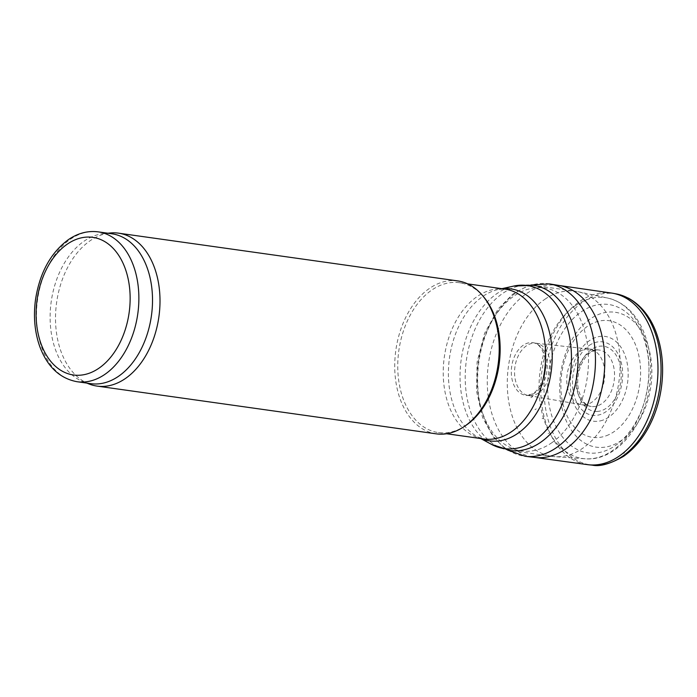<?xml version="1.0" encoding="UTF-8"?>
<svg xmlns="http://www.w3.org/2000/svg" width="697" height="697" viewBox="0 0 697 697"><rect width="100%" height="100%" fill="white"/><g stroke="black" fill="none" stroke-linecap="round" stroke-linejoin="round"><path stroke-width="0.52" stroke-dasharray="3.48 2.61" d="M589.2 345.459A37.063 24.787 98 0 1 622.247 381.128A37.063 24.787 98 0 1 581.307 409.156A37.063 24.787 98 0 1 589.2 345.459M90.767 383.655A75.668 50.602 98 0 1 82.952 381.581A75.668 50.602 98 0 1 50.114 316.281A75.668 50.602 98 0 1 84.206 241.092A75.668 50.602 98 0 1 103.783 233.617A75.668 50.602 98 0 1 111.86 233.783M89.024 383.977A77.219 51.63 98 0 1 55.516 317.344A77.219 51.63 98 0 1 90.305 240.622A77.219 51.63 98 0 1 110.283 232.99M436.209 433.839A77.219 51.63 98 0 1 394.842 371.144A77.219 51.63 98 0 1 429.518 288.375A77.219 51.63 98 0 1 457.737 280.917M465.944 425.362A75.668 50.602 98 0 1 438.396 432.584A75.668 50.602 98 0 1 397.856 371.152A75.668 50.602 98 0 1 431.835 290.03A75.668 50.602 98 0 1 459.497 282.721A75.668 50.602 98 0 1 483.979 297.279M544.854 299.283A83.396 55.769 98 0 1 575.339 291.233A83.396 55.769 98 0 1 577.926 291.695A83.396 55.769 98 0 1 618.936 381.581A83.396 55.769 98 0 1 554.707 456.666A83.396 55.769 98 0 1 552.094 456.387A83.396 55.769 98 0 1 507.407 388.682A83.396 55.769 98 0 1 544.854 299.283M619.354 441.793A68.106 45.54 -82 0 0 621.184 440.6A68.106 45.54 -82 0 0 637.659 325.813A68.106 45.54 -82 0 0 561.721 367.354A68.106 45.54 -82 0 0 613.534 444.782A68.106 45.54 -82 0 0 619.354 441.793M612.55 293.21A86.637 57.929 -82 0 0 541.996 370.752A86.637 57.929 -82 0 0 588.407 464.76M558.968 285.448A86.846 58.078 -82 0 0 557.312 285.212A86.846 58.078 -82 0 0 488.858 360.959A86.846 58.078 -82 0 0 530.086 456.587M533.937 457.337L533.1 457.197A86.846 58.078 -82 0 0 534.756 457.432M548.191 433.578A71.382 47.736 -82 0 0 548.713 433.22L548.191 433.578M542.153 418.731A54.497 36.436 -82 0 0 543.399 417.921L542.153 418.731M534.974 409.67A45.148 30.189 -82 0 0 536.228 408.86L534.974 409.67M535.549 394.615A26.434 17.678 -82 0 0 538.415 393.03A26.434 17.678 -82 0 0 550.299 365.001A26.434 17.678 -82 0 0 536.542 343.299A26.434 17.678 -82 0 0 536.359 343.272A26.434 17.678 -82 0 0 514.935 366.944A26.434 17.678 -82 0 0 528.988 395.617A26.434 17.678 -82 0 0 529.171 395.635A26.434 17.678 -82 0 0 535.549 394.615M583.825 404.861A28.098 18.784 -82 0 0 592.128 402.03A28.098 18.784 -82 0 0 604.726 371.545A28.098 18.784 -82 0 0 589.192 349.031A28.098 18.784 -82 0 0 588.721 348.997A28.098 18.784 -82 0 0 567.175 374.298A28.098 18.784 -82 0 0 580.906 404.565A28.098 18.784 -82 0 0 581.368 404.661A28.098 18.784 -82 0 0 583.825 404.861M600.317 420.883A42.787 28.612 -82 0 0 608.908 417.05A42.787 28.612 -82 0 0 620.147 346.095A42.787 28.612 -82 0 0 572.394 367.406A42.787 28.612 -82 0 0 600.317 420.883M606.355 435.721A58.914 39.398 -82 0 0 614.048 431.678A58.914 39.398 -82 0 0 628.563 332.704A58.914 39.398 -82 0 0 562.827 367.267A58.914 39.398 -82 0 0 606.355 435.721M581.376 311.742A74.91 50.088 98 0 1 648.158 383.838A74.91 50.088 98 0 1 565.406 440.469A74.91 50.088 98 0 1 581.376 311.742M575.635 305.478A81.235 54.322 98 0 1 607.854 298.081A81.235 54.322 98 0 1 647.801 385.65A81.235 54.322 98 0 1 585.227 458.792A81.235 54.322 98 0 1 539.26 394.432A81.235 54.322 98 0 1 575.635 305.478M77.123 381.729A75.668 50.602 98 0 1 36.575 320.289A75.668 50.602 98 0 1 70.554 239.176A75.668 50.602 98 0 1 98.216 231.866M481.374 438.64A76.722 51.308 98 0 1 477.689 436.897L483.875 438.988A75.668 50.602 98 0 1 443.336 377.556A75.668 50.602 98 0 1 477.314 296.434A75.668 50.602 98 0 1 504.976 289.124L498.451 289.429A76.722 51.308 98 0 1 502.476 288.776M480.747 438.552L477.689 436.897A76.722 51.308 98 0 1 448.476 369.358A76.722 51.308 98 0 1 482.96 296.321A76.722 51.308 98 0 1 498.451 289.429L501.84 288.689M491.463 444.346A82.342 55.063 98 0 1 460.116 371.849A82.342 55.063 98 0 1 497.127 293.472A82.342 55.063 98 0 1 513.75 286.075M552.094 456.387L510.004 450.462A83.396 55.769 98 0 1 465.326 382.758A83.396 55.769 98 0 1 502.772 293.359A83.396 55.769 98 0 1 533.257 285.308L575.339 291.233M624.529 452.789L623.615 453.407A81.706 54.636 -82 0 0 624.529 452.789M616.409 293.934A86.489 57.834 -82 0 0 545.263 371.213A86.489 57.834 -82 0 0 592.311 465.134M549.602 283.914A87.064 58.226 -82 0 0 478.891 361.874A87.064 58.226 -82 0 0 525.329 456.326M551.423 443.013A82.298 55.037 -82 0 0 568.961 301.574A82.298 55.037 -82 0 0 478.046 363.799A82.298 55.037 -82 0 0 551.423 443.013M530.887 397.665A31.339 20.962 -82 0 0 532.839 396.48L530.887 397.665M532.726 394.145A26.556 17.756 -82 0 0 535.279 392.699A26.556 17.756 -82 0 0 547.215 364.592A26.556 17.756 -82 0 0 533.466 342.75A26.556 17.756 -82 0 0 511.685 366.491A26.556 17.756 -82 0 0 526.069 395.321A26.556 17.756 -82 0 0 532.726 394.145M592.38 406.586A28.507 19.063 -82 0 0 601.711 403.729A28.507 19.063 -82 0 0 614.484 372.738A28.507 19.063 -82 0 0 598.645 349.955A28.507 19.063 -82 0 0 576.384 375.596A28.507 19.063 -82 0 0 590.707 406.386A28.507 19.063 -82 0 0 592.38 406.586M597.085 411.448A32.855 21.973 -82 0 0 606.425 408.137A32.855 21.973 -82 0 0 615.678 354.538A32.855 21.973 -82 0 0 579.137 367.458A32.855 21.973 -82 0 0 597.085 411.448M577.926 291.695L607.854 298.081C624.861 302.376 637.189 314.6 644.847 334.752C650.528 350.565 652.096 367.711 649.552 386.208C644.289 427.043 615.381 461.527 585.227 458.792L554.707 456.666M82.952 381.581L86.768 383.089M103.783 233.617L107.861 233.225M438.396 432.584L446.603 433.743M459.497 282.721L467.696 283.879M557.312 285.212L558.149 285.317M530.818 285.021L527.193 286.197L512.94 294.038L498.207 308.849L484.607 333.288L477.114 362.031L476.504 390.973L482.594 417.581L493.363 437.08L504.497 447.997L507.59 450.07M529.171 395.635L526.069 395.321L531.532 394.267C532.909 393.692 537.753 391.365 542.388 381.599C545.307 374.62 546.274 367.397 545.298 359.94C542.092 343.926 535.026 343.168 533.466 342.75L536.542 343.299M536.359 343.272L588.721 348.997M528.988 395.617L580.906 404.565M589.192 349.031L598.645 349.955L592.284 351.384C590.69 352.133 585.654 354.982 581.01 365.254C577.613 373.862 576.846 382.487 578.719 391.13L581.934 399.355C584.687 403.607 587.615 405.95 590.707 406.386L581.368 404.661"/><path stroke-width="1.05" d="M98.216 231.866L111.86 233.783A75.668 50.602 98 0 1 151.423 315.776A75.668 50.602 98 0 1 90.767 383.655L77.123 381.729C59.663 378.462 47.161 366.587 39.607 346.095C34.623 331.659 33.264 316.081 35.547 299.353C39.807 272.588 50.776 252.671 68.463 239.594C77.968 233.129 87.883 230.55 98.216 231.866A75.668 50.602 98 0 1 137.779 313.85A75.668 50.602 98 0 1 77.123 381.729M107.861 233.225L110.283 232.99A77.219 51.63 98 0 1 118.525 233.164A77.219 51.63 98 0 1 158.89 316.821A77.219 51.63 98 0 1 96.996 386.086A77.219 51.63 98 0 1 89.024 383.977L86.768 383.089M118.525 233.164L457.737 280.917A77.219 51.63 98 0 1 482.725 295.772A77.219 51.63 98 0 1 464.324 426.459A77.219 51.63 98 0 1 436.209 433.839L96.996 386.086M482.725 295.772L483.979 297.279A75.668 50.602 98 0 1 465.944 425.362L464.324 426.459M530.086 456.587A86.846 58.078 -82 0 0 533.1 457.197L588.407 464.76A86.637 57.929 -82 0 0 589.017 464.821A86.637 57.929 -82 0 0 613.97 459.314A86.637 57.929 -82 0 0 618.962 456.256A86.637 57.929 -82 0 0 657.916 364.653A86.637 57.929 -82 0 0 613.16 293.324A86.637 57.929 -82 0 0 612.55 293.21L557.312 285.212M507.59 450.07L525.329 456.326L534.756 457.432A86.846 58.078 -82 0 0 564.788 449.53A86.846 58.078 -82 0 0 565.668 448.938A86.846 58.078 -82 0 0 604.691 356.455A86.846 58.078 -82 0 0 558.968 285.448L549.602 283.914L530.818 285.021M67.409 244.055A69.491 46.472 98 0 1 129.363 310.94A69.491 46.472 98 0 1 52.597 363.486A69.491 46.472 98 0 1 67.409 244.055M467.696 283.879L504.976 289.124A75.668 50.602 98 0 1 544.531 371.109A75.668 50.602 98 0 1 483.875 438.988L446.603 433.743M502.476 288.776A76.722 51.308 98 0 1 551.118 372.041A76.722 51.308 98 0 1 481.374 438.64M501.84 288.689L513.75 286.075A82.342 55.063 98 0 1 570.268 374.733A82.342 55.063 98 0 1 491.463 444.346L480.747 438.552M513.75 286.075L533.257 285.308A83.396 55.769 98 0 1 576.855 375.666A83.396 55.769 98 0 1 510.004 450.462L491.463 444.346M622.09 456.57A86.489 57.834 -82 0 0 660.983 365.211A86.489 57.834 -82 0 0 616.409 293.934L628.476 298.185C644.089 306.837 652.767 321.97 656.975 334.708C662.342 350.626 663.866 367.807 661.558 386.26C660.076 397.525 657.201 408.215 652.923 418.313C645.718 435.076 635.899 447.762 623.475 456.378C610.276 463.923 599.882 466.842 592.311 465.134A86.489 57.834 -82 0 0 621.785 456.779A86.489 57.834 -82 0 0 622.09 456.57M525.329 456.326A87.064 58.226 -82 0 0 556.128 447.866A87.064 58.226 -82 0 0 556.232 447.796A87.064 58.226 -82 0 0 595.36 355.148A87.064 58.226 -82 0 0 549.602 283.914M613.16 293.324L616.409 293.934M589.017 464.821L592.311 465.134"/></g></svg>

